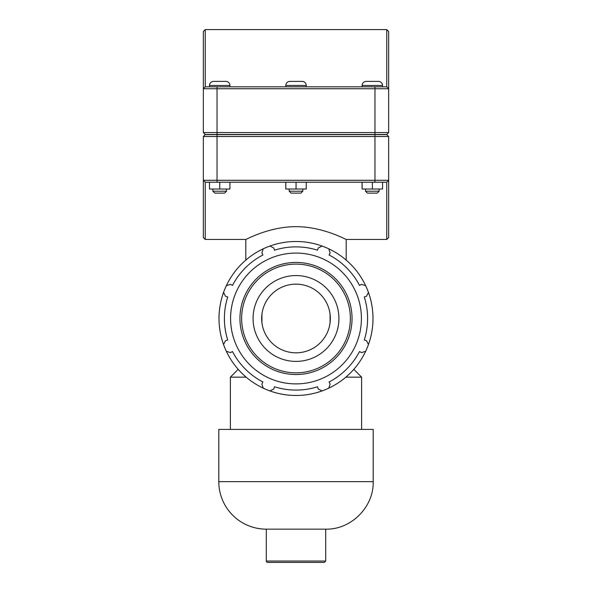 <?xml version="1.0" encoding="UTF-8"?>
<svg xmlns="http://www.w3.org/2000/svg" width="592" height="592" viewBox="0 0 592 592"><rect width="100%" height="100%" fill="white"/><g stroke="black" fill="none" stroke-linecap="round" stroke-linejoin="round"><path stroke-width="0.89" d="M267.658 562.4A1.362 1.362 0 0 1 266.296 561.038L325.704 561.038L324.342 562.4L267.658 562.4M325.704 529.152L266.296 529.152A47.501 47.501 0 0 1 218.796 481.651L373.204 481.651C373.855 507.033 351.086 529.803 325.704 529.152L325.704 561.038M330.07 322.803L330.07 314.167L330.07 322.803A34.336 34.336 0 0 1 296 352.825A34.336 34.336 0 0 0 330.336 318.481A34.336 34.336 0 0 0 296 284.145A34.336 34.336 0 0 0 261.664 318.481A34.336 34.336 0 0 0 296 352.825A34.336 34.336 0 0 1 261.93 322.803L261.93 314.167L261.93 322.803M353.801 369.341L361.623 377.156L345.854 377.156M246.146 377.156L230.377 377.156L230.377 429.407M373.204 481.651L373.204 429.407L218.796 429.407L218.796 481.651M328.789 388.145A76.99 76.99 0 0 0 365.656 351.278L361.557 352.61L359.514 351.544A71.602 71.602 0 0 1 329.063 381.995L330.129 384.045L328.789 388.145A76.99 76.99 0 0 1 322.07 390.927L318.222 388.974L317.534 386.768A71.602 71.602 0 0 1 274.466 386.768L273.778 388.974L269.93 390.927A76.99 76.99 0 0 0 322.07 390.927M368.446 344.551A76.99 76.99 0 0 0 368.446 292.411L366.492 296.259L364.287 296.955A71.602 71.602 0 0 1 364.287 340.015L366.492 340.711L368.446 344.551A76.99 76.99 0 0 1 365.656 351.278M226.344 351.278A76.99 76.99 0 0 0 263.211 388.145L261.871 384.045L262.937 381.995A71.602 71.602 0 0 1 232.486 351.544L230.443 352.61L226.344 351.278A76.99 76.99 0 0 1 223.554 344.551L225.508 340.711L227.713 340.015A71.602 71.602 0 0 1 227.713 296.955L225.508 296.259L223.554 292.411A76.99 76.99 0 0 0 223.554 344.551M365.656 285.692A76.99 76.99 0 0 0 328.789 248.825L330.129 252.925L329.063 254.974A71.602 71.602 0 0 1 359.514 285.425L361.557 284.352L365.656 285.692A76.99 76.99 0 0 1 368.446 292.411M322.07 246.043A76.99 76.99 0 0 0 269.93 246.043L273.778 247.996L274.466 250.194A71.602 71.602 0 0 1 317.534 250.194L318.222 247.996L322.07 246.043A76.99 76.99 0 0 1 328.789 248.825M263.211 248.825A76.99 76.99 0 0 0 226.344 285.692L230.443 284.352L232.486 285.425A71.602 71.602 0 0 1 262.937 254.974L261.871 252.925L263.211 248.825A76.99 76.99 0 0 1 269.93 246.043M296 383.897A65.409 65.409 0 0 0 352.647 285.781A65.409 65.409 0 0 0 239.353 285.781A65.409 65.409 0 0 0 296 383.897M226.344 285.692A76.99 76.99 0 0 0 223.554 292.411M263.211 388.145A76.99 76.99 0 0 0 269.93 390.927M296 361.409A42.927 42.927 0 0 0 338.927 318.481A42.927 42.927 0 0 0 296 275.561A42.927 42.927 0 0 0 253.073 318.481A42.927 42.927 0 0 0 296 361.409M205.246 239.449L205.246 182.218L203.337 180.308L203.337 237.54L205.246 239.449L245.821 239.449L245.821 260.095M205.246 182.218L386.754 182.218L386.754 239.449L346.179 239.449L346.179 260.095M296 226.669C323.128 226.61 346.564 239.938 346.179 239.449C346.564 239.938 323.128 226.61 296 226.669C268.872 226.61 245.436 239.938 245.821 239.449C245.436 239.938 268.872 226.61 296 226.669M379.124 191.209L377.215 193.118L367.403 193.118L365.493 191.209L379.124 191.209L379.124 189.033M382.558 182.218L382.558 189.033L372.375 189.033L372.375 182.218M362.119 182.218L362.119 189.033L372.375 189.033M362.06 182.218L362.119 189.033M372.309 81.378L378.443 81.378A4.085 4.085 0 0 1 382.528 85.47L362.089 85.47C362.334 82.984 363.695 81.622 366.174 81.378L372.309 81.378M302.815 191.209L300.906 193.118L291.094 193.118L289.185 191.209L302.815 191.209L302.815 189.033M306.249 182.218L306.249 189.033L296.067 189.033L296.067 182.218M285.81 182.218L285.81 189.033L296.067 189.033M285.751 182.218L285.81 189.033M296 81.378L302.135 81.378A4.085 4.085 0 0 1 306.219 85.47L285.781 85.47C286.025 82.984 287.386 81.622 289.865 81.378L296 81.378M226.507 191.209L224.597 193.118L214.785 193.118L212.876 191.209L226.507 191.209L226.507 189.033M229.94 182.218L229.94 189.033L219.758 189.033L219.758 182.218M209.501 182.218L209.501 189.033L219.758 189.033M209.442 182.218L209.501 189.033M219.691 81.378L225.826 81.378A4.085 4.085 0 0 1 229.911 85.47L209.472 85.47C209.716 82.984 211.078 81.622 213.557 81.378L219.691 81.378M217.035 134.458L205.246 134.458L203.337 132.549L217.035 132.549L217.035 88.741L388.663 88.741L388.663 31.509L386.754 29.6L386.754 86.832L388.663 88.741L388.663 132.549L217.035 132.549L217.035 134.458L386.754 134.458L388.663 132.549M386.754 86.832L205.246 86.832L205.246 29.6L203.337 31.509L203.337 132.549M205.246 86.832L203.337 88.741L217.035 88.741L217.035 86.832M374.965 134.591L386.754 134.591L388.663 136.5L374.965 136.5L374.965 180.308L203.337 180.308L203.337 136.5L374.965 136.5L374.965 134.591L205.246 134.591L203.337 136.5M386.754 239.449L388.663 237.54L388.663 136.5M386.754 182.218L388.663 180.308L374.965 180.308L374.965 182.218M296 372.842A54.36 54.36 0 0 1 241.64 318.481A54.36 54.36 0 0 1 296 264.121A54.36 54.36 0 0 1 350.36 318.481A54.36 54.36 0 0 1 296 372.842M352.048 318.481A56.048 56.048 0 0 0 296 262.434A56.048 56.048 0 0 0 239.952 318.481A56.048 56.048 0 0 0 296 374.536A56.048 56.048 0 0 0 352.048 318.481M374.965 134.458L374.965 86.832M217.035 134.591L217.035 182.218M266.296 529.152L266.296 561.038M238.199 369.341L230.377 377.156M361.623 377.156L361.623 429.407M382.528 86.832L382.528 85.47M362.089 86.832L362.089 85.47M365.493 191.209L365.493 189.033M306.219 86.832L306.219 85.47M285.781 86.832L285.781 85.47M289.185 191.209L289.185 189.033M229.911 86.832L229.911 85.47M209.472 86.832L209.472 85.47M212.876 191.209L212.876 189.033M205.246 29.6L386.754 29.6"/></g></svg>
